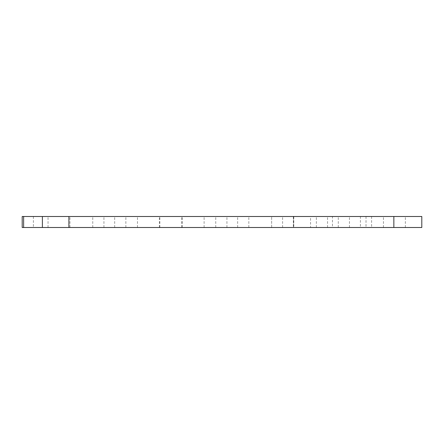 <?xml version="1.0" encoding="UTF-8"?>
<svg xmlns="http://www.w3.org/2000/svg" width="444" height="444" viewBox="0 0 444 444"><rect width="100%" height="100%" fill="white"/><g stroke="black" fill="none" stroke-linecap="round" stroke-linejoin="round"><path stroke-width="0.33" stroke-dasharray="2.22 1.67" d="M393.85 216.5L393.85 227.5L421.8 227.5L421.8 216.5L22.2 216.5M371.6 216.5L371.6 227.5L360.417 227.5L360.417 216.5M366.011 216.5L366.011 227.5L371.6 227.5M293.784 216.5L293.784 227.5L271.645 227.5L282.606 227.5L271.645 227.5L282.606 227.5L282.606 216.5L271.645 216.5L282.606 216.5M282.606 227.5L310.556 227.5L310.556 216.5M103.718 216.5L92.763 216.5L103.718 216.5M103.718 227.5L92.763 227.5L103.718 227.5M148.44 216.5L159.396 216.5L148.44 216.5M148.44 227.5L159.396 227.5L148.44 227.5M193.162 216.5L182.207 216.5L193.162 216.5M193.162 227.5L182.207 227.5L193.162 227.5M237.884 216.5L226.928 216.5L237.884 216.5M237.884 227.5L226.928 227.5L237.884 227.5M327.328 216.5L316.367 216.5L327.328 216.5M327.328 227.5L316.367 227.5L327.328 227.5M114.896 216.5L125.857 216.5L114.896 216.5M114.896 227.5L125.857 227.5L114.896 227.5M58.997 216.5L69.952 216.5L58.997 216.5M58.997 227.5L69.952 227.5L58.997 227.5M170.801 216.5L159.846 216.5L170.801 216.5M170.801 227.5L159.846 227.5L170.801 227.5M226.701 216.5L215.745 216.5L226.701 216.5M226.701 227.5L215.745 227.5L226.701 227.5M338.506 216.5L327.55 216.5L338.506 216.5M338.506 227.5L327.55 227.5L338.506 227.5M394.411 216.5L383.45 216.5L394.411 216.5M394.411 227.5L383.45 227.5L394.411 227.5M366.011 227.5L332.467 227.5L332.467 216.5M293.34 216.5L293.34 227.5L33.378 227.5L33.378 216.5M393.85 227.5L310.556 227.5M293.784 227.5L360.417 227.5M22.2 227.5L33.378 227.5M293.34 227.5L332.467 227.5M92.763 227.5L92.763 216.5M137.485 227.5L137.485 216.5M182.207 227.5L182.207 216.5M226.928 227.5L226.928 216.5M271.645 227.5L271.645 216.5L271.645 227.5M316.367 227.5L316.367 216.5M103.94 227.5L103.94 216.5M48.041 227.5L48.041 216.5M159.846 227.5L159.846 216.5M215.745 227.5L215.745 216.5M327.55 227.5L327.55 216.5M383.45 227.5L383.45 216.5M405.366 227.5L405.366 216.5M349.461 227.5L349.461 216.5M293.562 227.5L293.562 216.5L293.562 227.5M237.657 227.5L237.657 216.5M181.757 227.5L181.757 216.5M69.952 227.5L69.952 216.5M125.857 227.5L125.857 216.5M338.284 227.5L338.284 216.5M248.84 227.5L248.84 216.5M204.118 227.5L204.118 216.5M159.396 227.5L159.396 216.5M114.674 227.5L114.674 216.5"/><path stroke-width="0.67" d="M23.632 227.5L22.2 227.5L22.2 216.5L23.632 216.5L23.632 227.5L42.385 227.5L42.385 216.5L421.8 216.5L421.8 227.5L393.85 227.5L393.85 216.5M23.632 216.5L42.385 216.5M68.903 216.5L68.903 227.5L393.85 227.5M68.903 227.5L42.385 227.5"/></g></svg>
